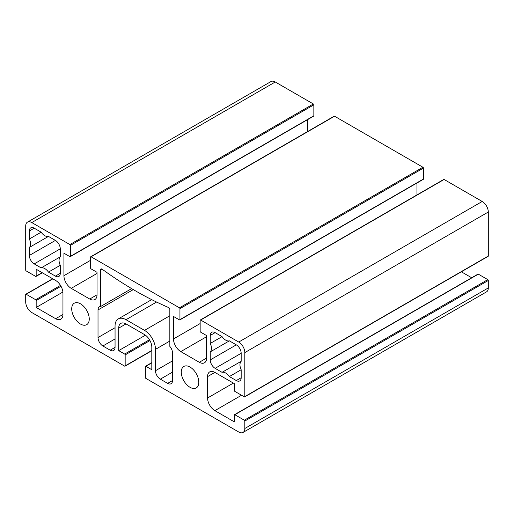 <?xml version="1.0" encoding="UTF-8"?>
<svg xmlns="http://www.w3.org/2000/svg" width="514" height="514" viewBox="0 0 514 514"><rect width="100%" height="100%" fill="white"/><g stroke="black" fill="none" stroke-linecap="round" stroke-linejoin="round"><path stroke-width="0.77" d="M100.693 269.747A1.722 0.996 60 0 1 101.046 268.957A1.722 0.996 60 0 1 102.061 269.143A372.901 215.295 -120 0 0 168.463 307.481A1.722 0.996 60 0 1 169.838 309.666L169.838 346.404A6.888 3.977 60 0 1 172.518 352.97L172.518 380.559A6.888 3.977 60 0 1 171.091 383.714A6.888 3.977 60 0 1 167.648 383.373L160.342 379.152A6.888 3.977 60 0 1 155.472 370.722L155.472 349.353A15.497 8.944 -120 0 0 144.518 330.374L126.014 319.695A15.497 8.944 -120 0 0 118.265 318.924A15.497 8.944 -120 0 0 115.052 326.017L115.052 347.387A6.888 3.977 60 0 1 113.626 350.535A6.888 3.977 60 0 1 110.182 350.195L102.884 345.98A6.888 3.977 60 0 1 98.013 337.544L98.013 309.955A6.888 3.977 60 0 1 99.44 306.8A6.888 3.977 60 0 1 100.693 306.479L100.693 269.747L101.907 269.04M131.635 288.611L100.693 306.479M210.252 335.436A6.888 3.977 60 0 1 211.678 332.282A6.888 3.977 60 0 1 215.122 332.622L222.061 336.631A8.609 4.973 -120 0 0 229.366 340.846L236.305 344.855A6.888 3.977 60 0 1 241.175 353.291L241.175 361.303A8.609 4.973 -120 0 0 241.175 369.733L241.175 377.745A6.888 3.977 60 0 1 239.749 380.9A6.888 3.977 60 0 1 236.305 380.559L229.366 376.556A8.609 4.973 -120 0 0 222.061 372.335L215.122 368.332A6.888 3.977 60 0 1 210.252 359.896L210.252 351.884A8.609 4.973 -120 0 0 210.252 343.448L210.252 335.436L215.122 332.622M241.175 369.733L229.366 376.556M241.175 361.303L222.061 372.335M229.366 340.846L210.252 351.884M222.061 336.631L210.252 343.448M29.349 230.992A6.888 3.977 60 0 1 30.776 227.843A6.888 3.977 60 0 1 34.22 228.184L41.159 232.187A8.609 4.973 -120 0 0 48.464 236.408L55.403 240.411A6.888 3.977 60 0 1 60.273 248.847L60.273 256.859A8.609 4.973 -120 0 0 60.273 265.295L60.273 273.307A6.888 3.977 60 0 1 58.847 276.461A6.888 3.977 60 0 1 55.403 276.114L48.464 272.112A8.609 4.973 -120 0 0 41.159 267.897L34.22 263.888A6.888 3.977 60 0 1 29.349 255.452L29.349 247.44A8.609 4.973 -120 0 0 29.349 239.01L29.349 230.992L34.22 228.184M60.273 265.295L48.464 272.112M60.273 256.859L41.159 267.897M48.464 236.408L29.349 247.44M41.159 232.187L29.349 239.01M198.809 382.249A12.394 7.157 60 0 1 196.245 387.922A12.394 7.157 60 0 1 183.845 380.765A12.394 7.157 60 0 1 183.845 366.45A12.394 7.157 60 0 1 193.399 369.772A12.394 7.157 60 0 1 198.809 382.249M89.25 318.988A12.394 7.157 60 0 1 86.68 324.668A12.394 7.157 60 0 1 74.286 317.511A12.394 7.157 60 0 1 74.286 303.196A12.394 7.157 60 0 1 83.833 306.517A12.394 7.157 60 0 1 89.25 318.988M27.48 222.132L270.955 81.565A8.609 4.973 60 0 1 275.26 81.989L313.367 103.989A0.687 0.398 60 0 1 313.848 104.837L313.848 115.798A0.687 0.398 60 0 1 313.707 116.113L70.232 256.685A0.687 0.398 -120 0 0 70.379 256.364L70.379 245.403A0.687 0.398 -120 0 0 69.891 244.561L31.784 222.562A8.609 4.973 -120 0 0 27.48 222.132A8.609 4.973 -120 0 0 25.7 226.076L25.7 270.075A0.687 0.398 -120 0 0 26.188 270.917L35.684 276.397A0.687 0.398 -120 0 0 36.166 276.114L36.166 269.227L55.647 280.477A10.331 5.962 60 0 1 62.952 293.128L62.952 314.491A10.331 5.962 60 0 1 60.813 319.22A10.331 5.962 60 0 1 55.647 318.712L36.166 307.462L36.166 300.574A0.687 0.398 -120 0 0 35.684 299.733L26.188 294.252A0.687 0.398 -120 0 0 25.7 294.535L25.7 301.981A8.609 4.973 -120 0 0 31.784 312.525L124.671 366.154A0.687 0.398 -120 0 0 125.159 365.872L125.159 354.904A0.687 0.398 -120 0 0 124.671 354.062L118.708 350.619L118.708 328.125A10.331 5.962 60 0 1 120.848 323.396A10.331 5.962 60 0 1 126.014 323.91L144.518 334.595A10.331 5.962 60 0 1 151.816 347.246L151.816 369.733L145.854 366.289A0.687 0.398 -120 0 0 145.366 366.572L145.366 377.539A0.687 0.398 -120 0 0 145.854 378.381L238.74 432.011A8.609 4.973 -120 0 0 243.045 432.435A8.609 4.973 -120 0 0 244.825 428.496L244.825 421.043A0.687 0.398 -120 0 0 244.336 420.201L234.847 414.721A0.687 0.398 -120 0 0 234.358 414.997L234.358 421.885L214.878 410.641A10.331 5.962 60 0 1 207.572 397.99L207.572 376.621A10.331 5.962 60 0 1 209.712 371.892A10.331 5.962 60 0 1 214.878 372.406L234.358 383.65L234.358 390.537A0.687 0.398 -120 0 0 234.847 391.385L244.336 396.866A0.687 0.398 -120 0 0 244.825 396.583L244.825 352.585A8.609 4.973 -120 0 0 238.74 342.041L200.633 320.042A0.687 0.398 -120 0 0 200.152 320.325L200.152 331.292A0.687 0.398 -120 0 0 200.633 332.134L206.602 335.578L206.602 358.065A10.331 5.962 60 0 1 204.463 362.794A10.331 5.962 60 0 1 199.297 362.286L180.793 351.602A10.331 5.962 60 0 1 173.488 338.951L173.488 316.457L179.457 319.901A0.687 0.398 -120 0 0 179.939 319.624L179.939 308.657A0.687 0.398 -120 0 0 179.457 307.815L91.074 256.788A0.687 0.398 -120 0 0 90.586 257.071L90.586 268.032A0.687 0.398 -120 0 0 91.074 268.88L97.037 272.324L97.037 294.811A10.331 5.962 60 0 1 94.897 299.54A10.331 5.962 60 0 1 89.732 299.032L71.228 288.348A10.331 5.962 60 0 1 63.922 275.697L63.922 253.203L69.891 256.647A0.687 0.398 -120 0 0 70.232 256.685M307.398 119.756L307.398 131.661M90.727 256.756L334.203 116.183A0.687 0.398 60 0 1 334.543 116.222L422.926 167.249A0.687 0.398 60 0 1 423.414 168.091L423.414 179.052A0.687 0.398 60 0 1 423.273 179.367L179.797 319.939M416.963 183.01L416.963 194.915M200.293 320.01L443.768 179.444A0.687 0.398 60 0 1 444.109 179.476L482.216 201.475A8.609 4.973 60 0 1 488.3 212.019L488.3 256.017A0.687 0.398 60 0 1 488.159 256.332L244.683 396.898M461.354 271.803L471.666 277.759M234.5 414.682L477.975 274.116A0.687 0.398 60 0 1 478.316 274.148L487.812 279.629A0.687 0.398 60 0 1 488.3 280.477L488.3 287.924A8.609 4.973 60 0 1 486.52 291.868L243.045 432.435M118.708 350.619L145.43 335.192M36.166 307.462L62.894 292.036M167.648 383.373L172.518 380.559M160.342 379.152L172.518 372.123M155.472 370.722L172.518 360.879M155.472 349.353L169.838 341.058M144.518 330.374L169.838 315.757M126.014 319.695L156.577 302.046M110.182 350.195L115.052 347.387M102.884 345.98L115.052 338.951M98.013 337.544L115.052 327.707M98.013 309.955L133.287 289.588M241.175 377.745L236.305 380.559M241.175 353.291L215.122 368.332M236.305 344.855L210.252 359.896M60.273 273.307L55.403 276.114M60.273 248.847L34.22 263.888M55.403 240.411L29.349 255.452M36.166 276.114L42.135 272.671M31.784 222.562L275.26 81.989M69.891 244.561L313.367 103.989M70.379 245.403L313.848 104.837M70.379 256.364L313.848 115.798M63.922 275.697L90.586 260.302M71.228 288.348L97.037 273.448M89.732 299.032L97.037 294.811M91.074 256.788L334.543 116.222M179.457 307.815L422.926 167.249M179.939 308.657L423.414 168.091M179.939 319.624L423.414 179.052M173.488 338.951L200.152 323.557M180.793 351.602L206.602 336.702M199.297 362.286L206.602 358.072M200.633 320.042L444.109 179.476M238.74 342.041L482.216 201.475M244.825 352.585L488.3 212.019M244.825 396.583L488.3 256.017M207.572 376.621L214.878 372.406M207.572 397.99L233.382 383.091M214.878 410.641L241.541 395.247M234.847 414.721L478.316 274.148M244.336 420.201L487.812 279.629M244.825 421.043L488.3 280.477M244.825 428.496L488.3 287.924M145.854 366.289L151.816 362.845M118.708 328.125L126.014 323.91M124.671 354.062L149.497 339.735M125.159 354.904L149.972 340.576M125.159 365.872L151.816 350.477M26.188 294.252L52.846 278.858M35.684 299.733L60.498 285.405M36.166 300.574L60.993 286.247M55.647 318.712L62.952 314.491M151.688 299.63L118.265 318.924M42.334 272.793L36.025 276.436M151.816 362.614L145.507 366.257M151.816 350.709L125.018 366.186M52.646 278.742L25.841 294.22"/></g></svg>
